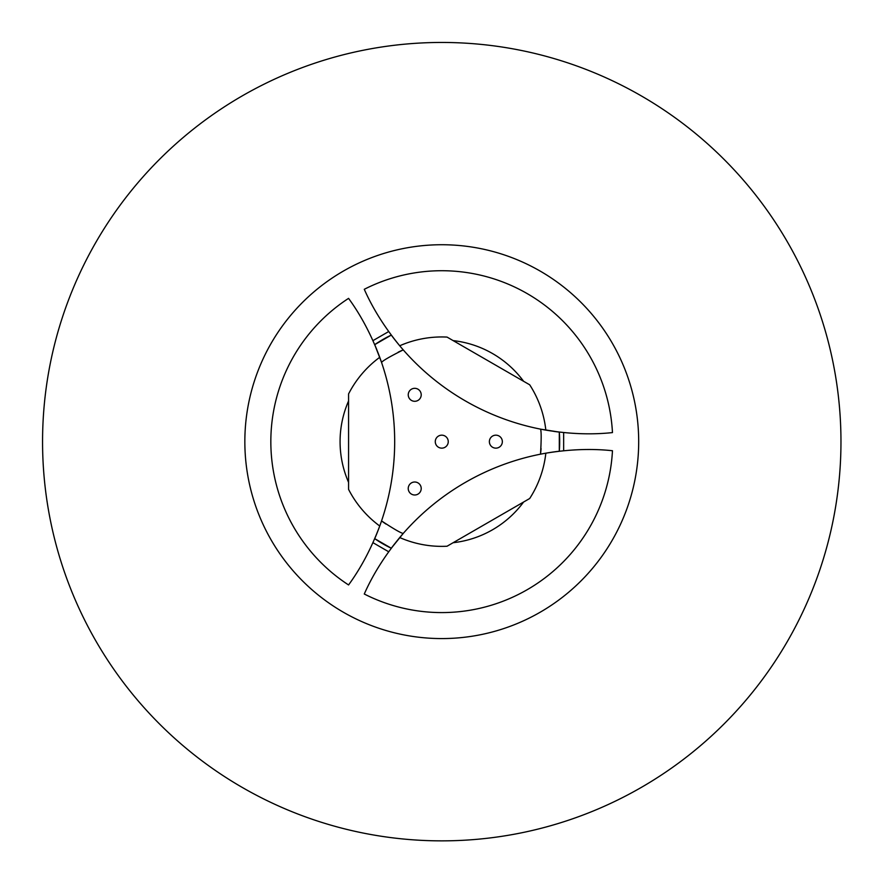 <?xml version="1.0" encoding="UTF-8"?>
<svg xmlns="http://www.w3.org/2000/svg" width="885" height="885" viewBox="0 0 885 885"><rect width="100%" height="100%" fill="white"/><g stroke="black" fill="none" stroke-linecap="round" stroke-linejoin="round"><path stroke-width="1.33" d="M529.695 498.509L523.599 502.027L529.695 498.509A104.707 104.707 0 0 0 545.835 453.186A245.665 245.665 0 0 0 399.721 537.549C384.566 556.023 372.751 574.841 364.277 594.012A170.938 170.938 0 0 0 612.464 450.731C591.622 448.485 569.409 449.303 545.835 453.186A245.665 245.665 0 0 1 559.298 451.217L559.309 432.101L540.503 429.137C541.388 431.117 541.388 439.458 540.514 454.182A99.529 99.529 0 0 0 541.067 448.485M545.835 430.121C569.409 434.015 591.622 434.834 612.464 432.588A170.938 170.938 0 0 0 364.277 289.295C372.751 308.467 384.566 327.295 399.721 345.769A245.665 245.665 0 0 0 545.835 430.121A104.707 104.707 0 0 0 529.695 384.798L523.599 381.291L529.695 384.798M447.047 337.085L453.131 340.603L447.047 337.085A104.707 104.707 0 0 0 399.721 345.769A245.665 245.665 0 0 1 391.281 335.094L374.72 344.652L381.557 362.408C382.829 360.66 390.053 356.489 403.239 349.885A99.529 99.529 0 0 0 398.173 352.186M348.568 489.372L348.568 482.347L348.568 489.372A104.707 104.707 0 0 0 379.742 526.022A245.665 245.665 0 0 0 379.742 357.297C371.324 334.939 360.936 315.292 348.568 298.367A170.938 170.938 0 0 0 348.568 584.952C360.936 568.026 371.324 548.379 379.742 526.022A245.665 245.665 0 0 1 374.72 538.666L391.281 548.224L403.239 533.434C401.093 533.201 393.858 529.02 381.546 520.911A99.529 99.529 0 0 0 385.971 524.075M399.721 537.549A104.707 104.707 0 0 0 447.047 546.233L453.131 542.715L447.047 546.233M379.742 357.297A104.707 104.707 0 0 0 348.568 393.947L348.568 400.971L348.568 393.947M453.131 340.603L523.599 381.291A101.698 101.698 0 0 0 453.131 340.603M523.599 502.027L453.131 542.715A101.698 101.698 0 0 0 523.599 502.027M559.298 451.217A117.926 117.926 0 0 0 559.298 432.101L553.988 431.415M391.281 335.094A117.926 117.926 0 0 0 378.902 341.898M378.216 342.318A117.926 117.926 0 0 0 375.096 344.387M374.72 344.652L376.789 349.597M374.72 538.666A117.926 117.926 0 0 0 391.281 548.224L394.533 543.965M421.216 488.509A6.494 6.494 0 0 0 411.481 482.878A6.494 6.494 0 0 0 411.481 494.129A6.494 6.494 0 0 0 421.216 488.509M502.348 441.659A6.494 6.494 0 0 0 492.613 436.04A6.494 6.494 0 0 0 492.613 447.279A6.494 6.494 0 0 0 502.348 441.659M421.216 394.81A6.494 6.494 0 0 0 411.481 389.19A6.494 6.494 0 0 0 411.481 400.429A6.494 6.494 0 0 0 421.216 394.81M435.276 441.659A6.494 6.494 0 0 0 445.011 447.279A6.494 6.494 0 0 0 445.011 436.04A6.494 6.494 0 0 0 435.276 441.659M348.568 482.347L348.568 400.971A101.698 101.698 0 0 0 348.568 482.347M589.764 311.752A196.924 196.924 0 0 1 480.267 634.777A196.924 196.924 0 0 1 255.267 378.437A196.924 196.924 0 0 1 589.764 311.752M741.796 178.316A399.212 399.212 0 0 1 519.816 833.161A399.212 399.212 0 0 1 63.687 313.5A399.212 399.212 0 0 1 741.796 178.316M563.656 432.566L563.656 450.742M388.692 551.764L372.95 542.671M372.95 340.637L388.692 331.554"/></g></svg>
